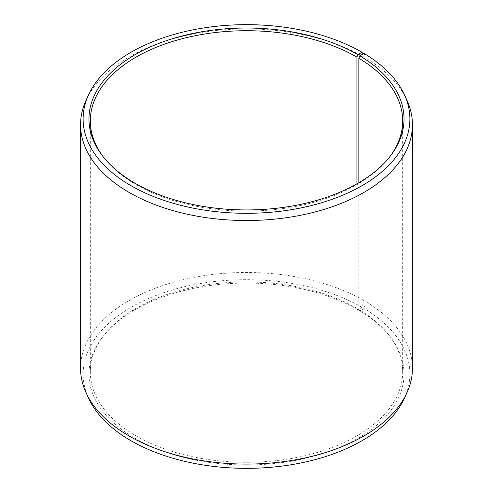 <?xml version="1.0" encoding="UTF-8"?>
<svg xmlns="http://www.w3.org/2000/svg" width="493" height="493" viewBox="0 0 493 493"><rect width="100%" height="100%" fill="white"/><g stroke="black" fill="none" stroke-linecap="round" stroke-linejoin="round"><path stroke-width="0.37" stroke-dasharray="2.46 1.85" d="M356.938 183.84L356.938 308.347A156.182 90.17 -0 0 0 103.924 335.295A156.182 90.17 -0 0 0 90.318 372.11A156.182 90.17 -0 0 0 136.062 435.867A156.182 90.17 -0 0 0 306.27 455.415A156.182 90.17 -0 0 0 402.682 372.11A156.182 90.17 -0 0 0 389.076 335.295A156.182 90.17 -0 0 0 358.849 309.468L359.822 310.843L364.031 308.495L365.868 301.728L365.868 58.168L364.031 53.454M358.849 182.737L358.849 309.468M103.32 156.903A156.182 90.17 -0 0 0 103.924 157.705A156.182 90.17 -0 0 0 136.062 184.653A156.182 90.17 -0 0 0 389.076 157.705A156.182 90.17 -0 0 0 389.68 156.903M356.938 308.347L357.893 309.709L362.028 307.324L363.84 300.539L363.84 56.972L362.756 54.162M363.84 56.972A165.944 95.808 -0 0 0 203.43 32.193A165.944 95.808 -0 0 0 86.146 100.061M363.84 300.539A165.944 95.808 -0 0 0 182.995 279.771A165.944 95.808 -0 0 0 80.556 368.283M362.028 307.324A163.386 94.329 -0 0 0 164.915 292.294A163.386 94.329 -0 0 0 88.623 398.301M357.893 309.709A157.532 90.952 -0 0 0 102.692 336.892A157.532 90.952 -0 0 0 135.107 438.332A157.532 90.952 -0 0 0 335.832 448.932A157.532 90.952 -0 0 0 390.308 336.892A157.532 90.952 -0 0 0 359.822 310.843M404.377 398.301A163.386 94.329 -0 0 0 364.031 308.495M412.444 368.283A165.944 95.808 -0 0 0 365.868 301.728M406.854 100.061A165.944 95.808 -0 0 0 365.868 58.168M402.682 372.11L402.682 120.89M389.076 157.705L390.308 156.108M389.076 335.295L390.308 336.892M103.924 335.295L102.692 336.892M103.924 157.705L102.692 156.108M90.318 372.11L90.318 120.89"/><path stroke-width="0.74" d="M389.68 156.903A156.182 90.17 -0 0 0 402.682 120.89A156.182 90.17 -0 0 0 358.849 58.254L358.849 182.737M362.756 54.162L362.028 52.276L357.893 54.668A157.532 90.952 -0 0 0 157.168 44.068A157.532 90.952 -0 0 0 102.692 156.108A157.532 90.952 -0 0 0 135.107 183.291A157.532 90.952 -0 0 0 390.308 156.108A157.532 90.952 -0 0 0 359.822 55.801L358.849 58.254M362.028 52.276A163.386 94.329 -0 0 0 204.096 27.885A163.386 94.329 -0 0 0 88.623 94.699A163.386 94.329 -0 0 0 130.972 185.676A163.386 94.329 -0 0 0 328.085 200.706A163.386 94.329 -0 0 0 404.377 94.699A163.386 94.329 -0 0 0 364.031 53.454L359.822 55.801M88.623 94.699L86.146 100.061A165.944 95.808 -0 0 0 80.556 124.717A165.944 95.808 -0 0 0 129.16 192.461A165.944 95.808 -0 0 0 310.005 213.229A165.944 95.808 -0 0 0 412.444 124.717A165.944 95.808 -0 0 0 406.854 100.061L404.377 94.699M80.556 124.717L80.556 368.283A165.944 95.808 -0 0 0 86.146 392.939A165.944 95.808 -0 0 0 129.16 436.028A165.944 95.808 -0 0 0 289.57 460.807A165.944 95.808 -0 0 0 406.854 392.939A165.944 95.808 -0 0 0 412.444 368.283L412.444 124.717M86.146 392.939L88.623 398.301A163.386 94.329 -0 0 0 130.972 440.724A163.386 94.329 -0 0 0 288.904 465.115A163.386 94.329 -0 0 0 404.377 398.301L406.854 392.939M357.893 54.668L356.938 57.133A156.182 90.17 -0 0 0 186.73 37.585A156.182 90.17 -0 0 0 90.318 120.89A156.182 90.17 -0 0 0 103.32 156.903M356.938 57.133L356.938 183.84"/></g></svg>

